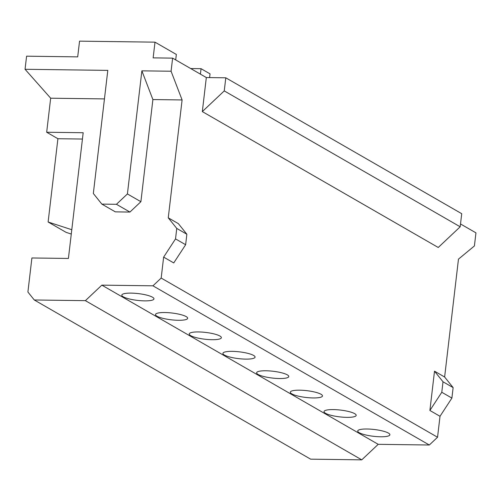 <?xml version="1.0" encoding="UTF-8"?>
<svg xmlns="http://www.w3.org/2000/svg" width="501" height="501" viewBox="0 0 501 501"><rect width="100%" height="100%" fill="white"/><g stroke="black" fill="none" stroke-linecap="round" stroke-linejoin="round"><path stroke-width="0.75" d="M104.446 98.916L50.67 98.196L25.05 69.282L26.591 56.187L77.699 56.87L79.546 41.151L154.997 42.159L176.339 54.452L175.701 59.907M440.01 416.293L429.896 410.469L434.511 371.178L444.625 377.002L453.129 387.611L451.896 398.088L440.01 416.293L437.548 437.248L161.178 278.061L163.639 257.107L175.525 238.902L176.759 228.425L168.255 217.816L182.101 99.949L171.079 71.23L172.62 58.135L206.324 77.549L202.323 111.598L438.243 247.488L460.181 226.796L461.715 213.695L225.794 77.805L206.324 77.549M460.513 223.96L475.95 232.852L474.409 245.947L458.471 259.136L444.625 377.002M168.255 217.816L178.362 223.64L186.867 234.249L185.639 244.726L173.747 262.931L163.639 257.107M71.787 229.727L48.121 222.006L66.101 232.358L71.28 234.048M48.121 222.006L57.909 138.721L46.674 132.245L50.67 98.196M82.44 139.046L57.909 138.721M46.674 132.245L83.179 132.734L68.412 258.46L31.901 257.971L27.906 292.02L34.281 299.98L310.651 459.166L361.76 459.849L378.211 444.324L429.319 445.007L437.548 437.248M378.211 444.324L101.841 285.138L85.395 300.656L34.281 299.98M101.841 285.138L152.949 285.82L161.178 278.061M182.101 99.949L152.893 99.561L141.877 70.841L171.079 71.23M141.877 70.841L127.411 193.943L116.445 204.295L101.841 204.101L115.324 211.86L129.928 212.061L140.894 201.709L152.893 99.561M209.606 77.592L210.044 73.866L201.058 68.687L190.706 68.549M200.413 74.142L201.058 68.687M25.05 69.282L107.803 70.384L93.336 193.492L101.841 204.101M85.395 300.656L361.76 459.849M154.997 42.159L153.149 57.872L172.62 58.135M129.928 212.061L116.445 204.295M140.894 201.709L127.411 193.943M186.867 234.249L176.759 228.425M175.525 238.902L185.639 244.726M429.896 410.469L441.788 392.264L443.016 381.787L434.511 371.178M453.129 387.611L443.016 381.787M441.788 392.264L451.896 398.088M152.486 297.193A16.189 3.419 -173.3 0 0 134.631 293.26A16.189 3.419 -173.3 0 0 121.806 295.108A16.189 3.419 -173.3 0 0 123.284 296.805A16.189 3.419 -173.3 0 0 141.138 300.732A16.189 3.419 -173.3 0 0 153.964 298.884A16.189 3.419 -173.3 0 0 152.486 297.193M186.19 316.607A16.189 3.419 -173.3 0 0 168.33 312.674A16.189 3.419 -173.3 0 0 155.51 314.522A16.189 3.419 -173.3 0 0 156.982 316.212A16.189 3.419 -173.3 0 0 174.843 320.145A16.189 3.419 -173.3 0 0 187.668 318.298A16.189 3.419 -173.3 0 0 186.19 316.607M219.895 336.021A16.189 3.419 -173.3 0 0 202.035 332.088A16.189 3.419 -173.3 0 0 189.209 333.935A16.189 3.419 -173.3 0 0 190.687 335.626A16.189 3.419 -173.3 0 0 208.548 339.559A16.189 3.419 -173.3 0 0 221.367 337.712A16.189 3.419 -173.3 0 0 219.895 336.021M253.6 355.428A16.189 3.419 -173.3 0 0 235.739 351.502A16.189 3.419 -173.3 0 0 222.914 353.349A16.189 3.419 -173.3 0 0 224.392 355.04A16.189 3.419 -173.3 0 0 242.252 358.973A16.189 3.419 -173.3 0 0 255.072 357.125A16.189 3.419 -173.3 0 0 253.6 355.428M287.298 374.842A16.189 3.419 -173.3 0 0 269.444 370.915A16.189 3.419 -173.3 0 0 256.618 372.763A16.189 3.419 -173.3 0 0 258.096 374.454A16.189 3.419 -173.3 0 0 275.951 378.387A16.189 3.419 -173.3 0 0 288.776 376.539A16.189 3.419 -173.3 0 0 287.298 374.842M321.003 394.256A16.189 3.419 -173.3 0 0 303.143 390.323A16.189 3.419 -173.3 0 0 290.323 392.177A16.189 3.419 -173.3 0 0 291.801 393.867A16.189 3.419 -173.3 0 0 309.656 397.8A16.189 3.419 -173.3 0 0 322.481 395.953A16.189 3.419 -173.3 0 0 321.003 394.256M354.708 413.669A16.189 3.419 -173.3 0 0 336.847 409.737A16.189 3.419 -173.3 0 0 324.028 411.59A16.189 3.419 -173.3 0 0 325.5 413.281A16.189 3.419 -173.3 0 0 343.36 417.214A16.189 3.419 -173.3 0 0 356.186 415.367A16.189 3.419 -173.3 0 0 354.708 413.669M388.413 433.083A16.189 3.419 -173.3 0 0 370.552 429.15A16.189 3.419 -173.3 0 0 357.727 430.998A16.189 3.419 -173.3 0 0 359.204 432.695A16.189 3.419 -173.3 0 0 377.065 436.628A16.189 3.419 -173.3 0 0 389.884 434.78A16.189 3.419 -173.3 0 0 388.413 433.083M429.319 445.007L152.949 285.82M202.323 111.598L224.254 90.9L460.181 226.796M225.794 77.805L224.254 90.9"/></g></svg>
